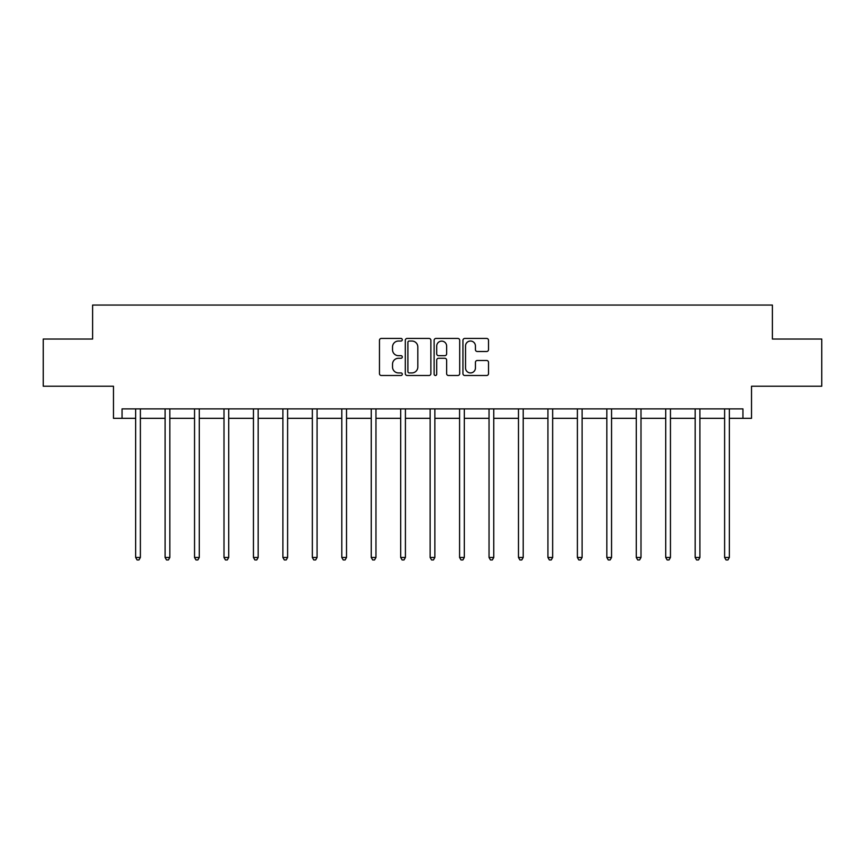 <?xml version="1.0" encoding="UTF-8"?>
<svg xmlns="http://www.w3.org/2000/svg" width="865" height="865" viewBox="0 0 865 865"><rect width="100%" height="100%" fill="white"/><g stroke="black" fill="none" stroke-linecap="round" stroke-linejoin="round"><path stroke-width="1.3" d="M402.301 339.74A1.298 1.298 0 0 0 401.003 338.442L381.314 338.442A1.849 1.849 0 0 0 379.465 340.291L379.465 373.648A1.849 1.849 0 0 0 381.314 375.496L401.003 375.496A1.298 1.298 0 0 0 402.301 374.199A1.298 1.298 0 0 0 401.003 372.912L398.451 372.912A5.925 5.925 0 0 1 392.526 366.976L392.526 364.197A5.925 5.925 0 0 1 398.451 358.272L401.003 358.272A1.298 1.298 0 0 0 402.301 356.975A1.298 1.298 0 0 0 401.003 355.677L398.451 355.677A5.925 5.925 0 0 1 392.526 349.741L392.526 346.962A5.925 5.925 0 0 1 398.451 341.037L401.003 341.037A1.298 1.298 0 0 0 402.301 339.74M122.062 418.325L122.062 408.886L742.938 408.886L742.938 418.325L751.523 418.325L751.523 386.233L821.75 386.233L821.75 339.037L772.391 339.037L772.391 305.064L92.609 305.064L92.609 339.037L43.25 339.037L43.25 386.233L113.477 386.233L113.477 418.325L135.654 418.325M486.649 351.504A1.849 1.849 0 0 0 488.509 349.655L488.509 340.291A1.849 1.849 0 0 0 486.649 338.442L464.786 338.442A1.849 1.849 0 0 0 462.937 340.291L462.937 373.648A1.849 1.849 0 0 0 464.786 375.496L486.649 375.496A1.849 1.849 0 0 0 488.509 373.648L488.509 362.349A1.849 1.849 0 0 0 486.649 360.489L477.296 360.489A1.849 1.849 0 0 0 475.436 362.349L475.436 367.949A4.952 4.952 0 0 1 470.484 372.912A4.952 4.952 0 0 1 465.532 367.949L465.532 345.989A4.952 4.952 0 0 1 470.484 341.037A4.952 4.952 0 0 1 475.436 345.989L475.436 349.655A1.849 1.849 0 0 0 477.296 351.504L486.649 351.504M430.878 340.291A1.849 1.849 0 0 0 429.029 338.442L407.166 338.442A1.849 1.849 0 0 0 405.307 340.291L405.307 373.648A1.849 1.849 0 0 0 407.166 375.496L429.029 375.496A1.849 1.849 0 0 0 430.878 373.648L430.878 340.291M435.971 338.442L457.834 338.442A1.849 1.849 0 0 1 459.693 340.291L459.693 373.648A1.849 1.849 0 0 1 457.834 375.496L448.481 375.496A1.849 1.849 0 0 1 446.632 373.648L446.632 360.121A1.849 1.849 0 0 0 444.772 358.272L438.566 358.272A1.849 1.849 0 0 0 436.717 360.121L436.717 374.199A1.298 1.298 0 0 1 435.419 375.496A1.298 1.298 0 0 1 434.122 374.199L434.122 340.291A1.849 1.849 0 0 1 435.971 338.442M140.379 418.325L165.107 418.325M169.821 418.325L194.549 418.325M199.274 418.325L224.003 418.325M228.717 418.325L253.445 418.325M258.17 418.325L282.898 418.325M287.613 418.325L312.341 418.325M317.066 418.325L341.794 418.325M346.519 418.325L371.247 418.325M375.961 418.325L400.69 418.325M405.415 418.325L430.143 418.325M434.857 418.325L459.585 418.325M464.31 418.325L489.039 418.325M493.753 418.325L518.481 418.325M523.206 418.325L547.934 418.325M552.659 418.325L577.388 418.325M582.102 418.325L606.83 418.325M611.555 418.325L636.283 418.325M640.997 418.325L665.726 418.325M670.451 418.325L695.179 418.325M699.893 418.325L724.621 418.325M729.346 418.325L742.938 418.325M409.199 341.037A1.298 1.298 0 0 0 407.902 342.335L407.902 371.615A1.298 1.298 0 0 0 409.199 372.912L411.891 372.912A5.925 5.925 0 0 0 417.817 366.976L417.817 346.962A5.925 5.925 0 0 0 411.891 341.037L409.199 341.037M446.632 346.087A4.952 4.952 0 0 0 441.669 341.134A4.952 4.952 0 0 0 436.717 346.087L436.717 353.817A1.849 1.849 0 0 0 438.566 355.677L444.772 355.677A1.849 1.849 0 0 0 446.632 353.817L446.632 346.087M140.617 408.886L140.508 409.167A1.892 1.892 0 0 0 140.379 409.869L140.379 557.482L135.654 557.482L135.654 409.869A1.892 1.892 0 0 0 135.513 409.167L135.405 408.886M140.379 557.482L138.962 559.936L137.07 559.936L135.654 557.482M170.07 408.886L169.962 409.167A1.892 1.892 0 0 0 169.821 409.869L169.821 557.482L165.107 557.482L165.107 409.869A1.892 1.892 0 0 0 164.966 409.167L164.858 408.886M169.821 557.482L168.405 559.936L166.523 559.936L165.107 557.482M199.523 408.886L199.404 409.167A1.892 1.892 0 0 0 199.274 409.869L199.274 557.482L194.549 557.482L194.549 409.869A1.892 1.892 0 0 0 194.42 409.167L194.301 408.886M199.274 557.482L197.858 559.936L195.966 559.936L194.549 557.482M228.965 408.886L228.857 409.167A1.892 1.892 0 0 0 228.717 409.869L228.717 557.482L224.003 557.482L224.003 409.869A1.892 1.892 0 0 0 223.862 409.167L223.754 408.886M228.717 557.482L227.3 559.936L225.419 559.936L224.003 557.482M258.419 408.886L258.3 409.167A1.892 1.892 0 0 0 258.17 409.869L258.17 557.482L253.445 557.482L253.445 409.869A1.892 1.892 0 0 0 253.315 409.167L253.196 408.886M258.17 557.482L256.754 559.936L254.861 559.936L253.445 557.482M287.861 408.886L287.753 409.167A1.892 1.892 0 0 0 287.613 409.869L287.613 557.482L282.898 557.482L282.898 409.869A1.892 1.892 0 0 0 282.758 409.167L282.65 408.886M287.613 557.482L286.196 559.936L284.315 559.936L282.898 557.482M317.314 408.886L317.206 409.167A1.892 1.892 0 0 0 317.066 409.869L317.066 557.482L312.341 557.482L312.341 409.869A1.892 1.892 0 0 0 312.211 409.167L312.103 408.886M317.066 557.482L315.649 559.936L313.757 559.936L312.341 557.482M346.757 408.886L346.649 409.167A1.892 1.892 0 0 0 346.519 409.869L346.519 557.482L341.794 557.482L341.794 409.869A1.892 1.892 0 0 0 341.653 409.167L341.545 408.886M346.519 557.482L345.103 559.936L343.21 559.936L341.794 557.482M376.21 408.886L376.102 409.167A1.892 1.892 0 0 0 375.961 409.869L375.961 557.482L371.247 557.482L371.247 409.869A1.892 1.892 0 0 0 371.107 409.167L370.999 408.886M375.961 557.482L374.545 559.936L372.664 559.936L371.247 557.482M405.663 408.886L405.544 409.167A1.892 1.892 0 0 0 405.415 409.869L405.415 557.482L400.69 557.482L400.69 409.869A1.892 1.892 0 0 0 400.56 409.167L400.441 408.886M405.415 557.482L403.998 559.936L402.106 559.936L400.69 557.482M435.106 408.886L434.998 409.167A1.892 1.892 0 0 0 434.857 409.869L434.857 557.482L430.143 557.482L430.143 409.869A1.892 1.892 0 0 0 430.002 409.167L429.894 408.886M434.857 557.482L433.441 559.936L431.559 559.936L430.143 557.482M464.559 408.886L464.44 409.167A1.892 1.892 0 0 0 464.31 409.869L464.31 557.482L459.585 557.482L459.585 409.869A1.892 1.892 0 0 0 459.456 409.167L459.337 408.886M464.31 557.482L462.894 559.936L461.002 559.936L459.585 557.482M494.002 408.886L493.893 409.167A1.892 1.892 0 0 0 493.753 409.869L493.753 557.482L489.039 557.482L489.039 409.869A1.892 1.892 0 0 0 488.898 409.167L488.79 408.886M493.753 557.482L492.336 559.936L490.455 559.936L489.039 557.482M523.455 408.886L523.347 409.167A1.892 1.892 0 0 0 523.206 409.869L523.206 557.482L518.481 557.482L518.481 409.869A1.892 1.892 0 0 0 518.351 409.167L518.243 408.886M523.206 557.482L521.79 559.936L519.897 559.936L518.481 557.482M552.897 408.886L552.789 409.167A1.892 1.892 0 0 0 552.659 409.869L552.659 557.482L547.934 557.482L547.934 409.869A1.892 1.892 0 0 0 547.794 409.167L547.686 408.886M552.659 557.482L551.243 559.936L549.351 559.936L547.934 557.482M582.35 408.886L582.242 409.167A1.892 1.892 0 0 0 582.102 409.869L582.102 557.482L577.388 557.482L577.388 409.869A1.892 1.892 0 0 0 577.247 409.167L577.139 408.886M582.102 557.482L580.685 559.936L578.804 559.936L577.388 557.482M611.804 408.886L611.685 409.167A1.892 1.892 0 0 0 611.555 409.869L611.555 557.482L606.83 557.482L606.83 409.869A1.892 1.892 0 0 0 606.7 409.167L606.581 408.886M611.555 557.482L610.139 559.936L608.246 559.936L606.83 557.482M641.246 408.886L641.138 409.167A1.892 1.892 0 0 0 640.997 409.869L640.997 557.482L636.283 557.482L636.283 409.869A1.892 1.892 0 0 0 636.143 409.167L636.034 408.886M640.997 557.482L639.581 559.936L637.7 559.936L636.283 557.482M670.699 408.886L670.58 409.167A1.892 1.892 0 0 0 670.451 409.869L670.451 557.482L665.726 557.482L665.726 409.869A1.892 1.892 0 0 0 665.596 409.167L665.477 408.886M670.451 557.482L669.034 559.936L667.142 559.936L665.726 557.482M700.142 408.886L700.034 409.167A1.892 1.892 0 0 0 699.893 409.869L699.893 557.482L695.179 557.482L695.179 409.869A1.892 1.892 0 0 0 695.038 409.167L694.93 408.886M699.893 557.482L698.477 559.936L696.595 559.936L695.179 557.482M729.595 408.886L729.487 409.167A1.892 1.892 0 0 0 729.346 409.869L729.346 557.482L724.621 557.482L724.621 409.869A1.892 1.892 0 0 0 724.492 409.167L724.383 408.886M729.346 557.482L727.93 559.936L726.038 559.936L724.621 557.482"/></g></svg>
